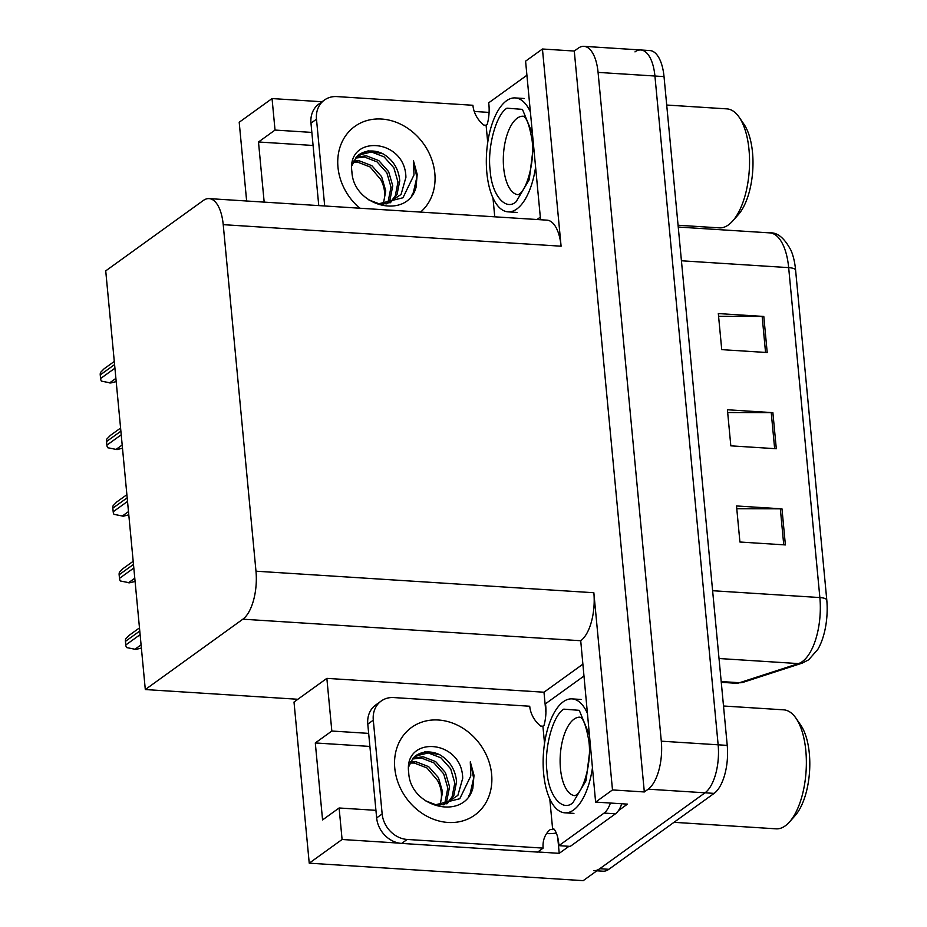 <?xml version="1.0" encoding="UTF-8"?>
<svg xmlns="http://www.w3.org/2000/svg" width="927" height="927" viewBox="0 0 927 927"><rect width="100%" height="100%" fill="white"/><g stroke="black" fill="none" stroke-linecap="round" stroke-linejoin="round"><path stroke-width="1.39" d="M545.922 712.654L543.987 692.214L582.608 664.369M568.969 846.305L559.224 853.338L557.706 837.348M399.236 843.13L342.086 839.491L309.236 863.176L294.01 702.052L297.868 699.271L145.307 689.549L242.862 619.19L580.719 640.731L595.621 802.098L627.452 804.126L618.471 810.604M242.862 619.19A38.053 16.744 -86.4 0 0 255.979 571.194L223.222 224.658L561.09 246.2L542.446 49.004L525.586 61.17L540.568 219.745M561.09 246.2A38.053 16.744 -86.4 0 0 546.976 220.151L209.108 198.61A38.053 16.744 -86.4 0 0 203.28 200.51L105.724 270.869L145.307 689.549M580.719 640.731A38.053 16.744 -86.4 0 0 593.848 592.735L612.492 789.931L644.323 791.959L574.277 51.043L578.135 48.25A38.053 16.744 93.6 0 1 583.975 46.35A38.053 16.744 93.6 0 1 598.077 72.399L661.299 741.183A38.053 16.744 93.6 0 1 648.182 789.178L644.323 791.959M595.621 802.098L612.492 789.931M309.236 863.176L583.21 880.65L705.018 792.805L599.746 868.726A38.053 16.744 93.6 0 1 593.917 870.627M537.787 851.971L559.224 853.338M634.983 51.877A38.053 16.744 93.6 0 1 640.812 49.977L649.908 50.556A38.053 16.744 93.6 0 1 664.022 76.605L727.231 745.389L718.147 744.81A38.053 16.744 93.6 0 1 705.018 792.805A38.053 16.744 93.6 0 0 718.147 744.81L654.926 76.026L718.147 744.81L661.299 741.183M640.812 49.977A38.053 16.744 93.6 0 1 654.926 76.026A38.053 16.744 93.6 0 0 640.812 49.977L583.975 46.35M246.64 200.997L239.201 122.26L272.051 98.563L322.051 101.75M474.242 111.46L489.085 112.41M542.446 49.004L574.277 51.043M223.222 224.658A38.053 16.744 -86.4 0 0 209.108 198.61M297.868 699.271L326.86 678.367L543.987 692.214M311.843 132.41L275.029 130.07L272.051 98.563M368.656 733.384L331.831 731.032L326.86 678.367M342.086 839.491L339.108 807.985L375.933 810.337M331.831 731.032L315.296 742.956L322.573 819.908L339.108 807.985M369.885 746.432L315.296 742.956M275.029 130.07L258.494 141.993L264.172 202.121M313.083 145.469L258.494 141.993M718.587 316.327L762.156 316.42A10.151 3.105 -5.4 0 1 763.802 316.466L718.321 313.569L721.739 349.641L767.208 352.538L763.802 316.466M736.768 508.714L780.337 508.807A10.151 3.105 -5.4 0 1 781.982 508.853L736.513 505.957L739.92 542.028L785.389 544.925L781.982 508.853M727.683 412.527L771.241 412.608A10.151 3.105 -5.4 0 1 772.886 412.666L727.417 409.757L730.824 445.841L776.305 448.738L772.886 412.666M795.563 269.792A12.688 3.882 174.6 0 0 788.668 267.625A50.742 22.318 -86.4 0 0 769.85 232.886C777.417 232.237 784.474 238.088 791.021 250.429A45.666 20.093 93.6 0 1 795.563 269.792L826.757 599.734A45.666 20.093 93.6 0 1 817.811 649.387L808.645 659.827L802.226 663.118L743.269 682.26L735.644 683.234A50.742 22.318 -86.4 0 0 739.514 682.724A12.688 11.217 72 0 0 743.269 682.26M727.231 745.389A38.053 16.744 93.6 0 1 714.114 793.385L608.842 869.306A38.053 16.744 93.6 0 1 603.013 871.206L596.849 870.812M116.199 381.588L110.73 382.99L101.367 381.101A6.338 5.353 -125.8 0 1 100.591 378.529L100.243 374.925A6.338 5.353 -125.8 0 1 100.545 372.411L104.125 368.772L114.288 361.437M122.491 448.193L117.034 449.607L107.659 447.718A6.338 5.353 -125.8 0 1 106.883 445.145L106.547 441.542A6.338 5.353 -125.8 0 1 106.837 439.027L110.417 435.377L120.591 428.054M128.783 514.809L123.326 516.212L113.951 514.334A6.338 5.353 -125.8 0 1 113.187 511.762L112.839 508.147A6.338 5.353 -125.8 0 1 113.14 505.644L116.721 501.994L126.883 494.67M135.087 581.426L129.618 582.828L120.255 580.951A6.338 5.353 -125.8 0 1 119.479 578.367L119.143 574.763A6.338 5.353 -125.8 0 1 119.432 572.26L123.013 568.61L133.187 561.275M141.379 648.043L135.921 649.445L126.547 647.556A6.338 5.353 -125.8 0 1 125.782 644.983L125.435 641.38A6.338 5.353 -125.8 0 1 125.724 638.865L129.316 635.227L139.479 627.892M408.714 772.736C403.28 735.099 462.075 738.923 462.712 778.309L457.88 795.389L443.778 804.717L435.748 804.706L459.78 798.738L470.8 775.934L470.29 761.832L474.01 775.32L472.828 788.413C463.848 820.974 410.186 807.695 408.714 772.736M425.308 800.719L435.748 804.706M444.334 804.578L446.826 800.604L449.572 786.814L445.423 772.585L435.667 761.612L423.06 756.733L412.967 758.228M443.349 804.81L445.076 801.867L447.822 788.077L443.674 773.848L433.917 762.875L421.31 757.996L412.306 759.051M447.196 803.686L453.824 795.551L456.571 781.762C455.47 769.816 449.908 760.835 439.85 754.798L425.076 751.716L413.048 758.124L408.807 766.502M446.756 803.848L452.075 796.814L454.821 783.025L450.673 768.796L440.916 757.834L428.309 752.944L415.134 756.142M440.082 805.123L442.573 791.855L438.425 777.626L428.668 766.664L416.061 761.785L410.499 761.948M409.977 763.048L414.311 763.048L426.918 767.927L437.463 780.372A28.667 24.206 -125.8 0 1 441.345 792.747A28.667 24.206 -125.8 0 1 439.618 805.123M401.658 843.419L407.173 839.445L543.129 848.112L537.625 852.087L401.658 843.419A25.365 21.425 -125.8 0 1 376.652 817.927L367.787 724.138A25.365 21.425 -125.8 0 1 375.678 705.007L381.194 701.032A25.365 21.425 -125.8 0 1 393.755 697.567L529.723 706.235A25.365 21.425 -125.8 0 0 540.638 726.05L542.909 726.2L544.543 743.5M556.293 833.025A12.688 3.882 -5.4 0 1 547.173 833.582L546.606 833.547M407.173 839.445A25.365 21.425 -125.8 0 1 382.156 813.952L373.291 720.163A25.365 21.425 -125.8 0 1 381.194 701.032M543.129 848.112A25.365 21.425 -125.8 0 1 550.406 829.456L552.677 829.607L549.781 798.935M552.677 829.607L553.79 828.808A25.365 11.159 93.6 0 1 558.911 845.656L570.279 846.386L615.47 813.79A25.365 11.159 -86.4 0 0 621.785 803.767M610.418 803.037A25.365 11.159 93.6 0 1 604.103 813.072L558.911 845.656M583.72 676.212L545.493 703.778A25.365 11.159 93.6 0 1 544.01 725.401L542.909 726.2M468.622 796.293L470.174 793.489L473.639 778.263L470.29 761.832M351.912 171.773C346.466 134.137 405.273 137.961 405.91 177.347L401.078 194.427L386.976 203.755L378.934 203.743L402.967 197.764L413.987 174.971L413.477 160.869L417.196 174.357L416.026 187.451C407.046 220.012 353.372 206.733 351.912 171.773M368.494 199.757L378.934 203.743M387.532 203.616L390.024 199.641L392.758 185.852L388.622 171.622L378.853 160.649L366.246 155.771L356.153 157.266M386.536 203.847L388.274 200.892L391.009 187.115L386.872 172.885L377.104 161.912L364.496 157.034L355.493 158.088M390.383 202.723L397.023 194.589L399.757 180.8C398.668 168.853 393.094 159.873 383.048 153.836L368.262 150.753L356.246 157.161L352.005 165.539M389.954 202.886L395.273 195.852L398.007 182.063L393.871 167.833L384.102 156.872L371.495 151.982L358.32 155.18M383.268 204.16L385.759 190.892L381.623 176.663L371.854 165.701L359.247 160.823L353.697 160.985M353.175 162.086L357.498 162.086L370.105 166.964L380.649 179.409A28.667 24.206 -125.8 0 1 384.531 191.785A28.667 24.206 -125.8 0 1 382.816 204.16M318.761 205.597L310.974 123.175A25.365 21.425 -125.8 0 1 318.865 104.044L324.38 100.07A25.365 21.425 -125.8 0 1 336.953 96.593L472.909 105.272A25.365 21.425 -125.8 0 0 483.824 125.087L486.096 125.238L487.729 142.538M324.693 205.979L316.489 119.201A25.365 21.425 -125.8 0 1 324.38 100.07M494.751 216.825L492.979 197.972M526.918 75.249L488.691 102.816A25.365 11.159 93.6 0 1 487.196 124.438L486.096 125.238M540.325 217.127L537.023 219.514M411.808 195.33L413.361 192.526L416.837 177.3L413.477 160.869M590.348 746.27L586.026 780.708L572.898 802.747C562.295 812.295 548.471 795.702 547 771.623C543.894 748.796 552.84 715.447 563.778 709.143L579.271 710.337L589.248 734.682M592.411 768.066A57.08 25.11 93.6 0 1 564.833 812.817A57.08 25.11 93.6 0 1 543.662 773.744A57.08 25.11 93.6 0 1 572.098 698.888A57.08 25.11 93.6 0 1 587.185 712.875M673.987 822.319L776.119 828.831A59.618 26.234 -86.4 0 0 785.25 825.853A59.618 26.234 -86.4 0 0 789.433 822.029A59.618 26.234 -86.4 0 0 805.818 750.661A59.618 26.234 -86.4 0 0 796.038 718.286A59.618 26.234 -86.4 0 0 783.709 709.839L723.512 706.003M789.433 822.029L795.03 815.737A52.005 22.885 -86.4 0 0 809.572 771.229A52.005 22.885 -86.4 0 0 800.801 725.238L796.038 718.286M533.535 145.296L529.213 179.745L516.084 201.785C505.493 211.333 491.658 194.74 490.186 170.661C487.081 147.833 496.038 114.484 506.976 108.181L522.457 109.374L532.446 133.72M535.597 167.103A57.08 25.11 93.6 0 1 508.019 211.854A57.08 25.11 93.6 0 1 486.849 172.781A57.08 25.11 93.6 0 1 515.285 97.926A57.08 25.11 93.6 0 1 530.383 111.912M678.066 225.238L719.306 227.868A59.618 26.234 -86.4 0 0 728.448 224.89A59.618 26.234 -86.4 0 0 732.62 221.066A59.618 26.234 -86.4 0 0 749.004 149.687A59.618 26.234 -86.4 0 0 739.236 117.323A59.618 26.234 -86.4 0 0 726.895 108.876L666.71 105.041M732.62 221.066L738.228 214.774A52.005 22.885 -86.4 0 0 752.759 170.267A52.005 22.885 -86.4 0 0 743.999 124.276L739.236 117.323M648.182 789.178L714.114 793.385M598.077 72.399L664.022 76.605M255.979 571.194L593.848 592.735M721.206 681.565L739.514 682.724L798.46 663.593A50.742 22.318 -86.4 0 0 802.365 661.554A50.742 22.318 -86.4 0 0 819.862 597.556A12.688 3.882 -5.4 0 1 826.757 599.734M802.226 663.118A12.688 11.217 72 0 1 798.46 663.593L719.028 658.518M712.62 590.719L819.862 597.556L788.668 267.625L681.426 260.777M608.842 869.306L599.746 868.726M771.241 412.608L774.648 448.633M780.337 508.807L783.744 544.821M762.156 316.42L765.551 352.434M114.589 364.578L100.243 374.925M114.925 368.193L100.591 378.529M115.887 378.378L109.595 382.921M120.881 431.194L106.547 441.542M121.228 434.798L106.883 445.145M122.19 444.995L115.898 449.525M127.184 497.811L112.839 508.147M127.52 501.414L113.187 511.762M128.482 511.6L122.19 516.142M133.476 564.427L119.143 574.763M133.824 568.031L119.479 578.367M134.786 578.216L128.494 582.759M139.78 631.032L125.435 641.38M140.116 634.647L125.782 644.983M141.078 644.833L134.786 649.375M394.775 768.147A54.033 45.632 -125.8 0 1 438.367 720.012A54.033 45.632 -125.8 0 1 491.634 774.323A54.033 45.632 -125.8 0 1 448.054 822.458A54.033 45.632 -125.8 0 1 394.775 768.147M439.85 754.798A28.667 24.206 54.2 0 0 415.412 755.934L413.048 758.124M604.103 813.072L615.47 813.79M376.652 817.927L382.156 813.952M373.291 720.163L367.787 724.138M359.78 208.216A54.033 45.632 -125.8 0 1 337.973 167.173A54.033 45.632 -125.8 0 1 381.565 119.038A54.033 45.632 -125.8 0 1 434.833 173.361A54.033 45.632 -125.8 0 1 420.557 212.086M383.048 153.836A28.667 24.206 54.2 0 0 358.61 154.96L356.235 157.161M316.489 119.201L310.974 123.175M580.059 717.197L579.978 717.174C578.958 718.367 583.917 712.585 588.865 741.09C591.797 762.168 583.778 790.221 576.154 795.018L574.972 795.679A39.328 17.3 93.6 0 1 560.476 768.761A39.328 17.3 93.6 0 1 573.836 719.306A39.328 17.3 93.6 0 1 580.001 717.185M518.193 194.705A39.328 17.3 93.6 0 1 503.662 167.799A39.328 17.3 93.6 0 1 517.034 118.343A39.328 17.3 93.6 0 1 523.199 116.223L523.257 116.223M769.85 232.886L678.24 227.045M735.644 683.234L721.276 682.318M581.194 699.468L572.098 698.888M573.929 813.396L564.833 812.817M523.164 116.211C522.156 117.405 527.115 111.622 532.063 140.128C534.983 161.205 526.965 189.259 519.352 194.056L518.251 194.716M524.381 98.505L515.285 97.926M517.115 212.434L508.019 211.854"/></g></svg>
